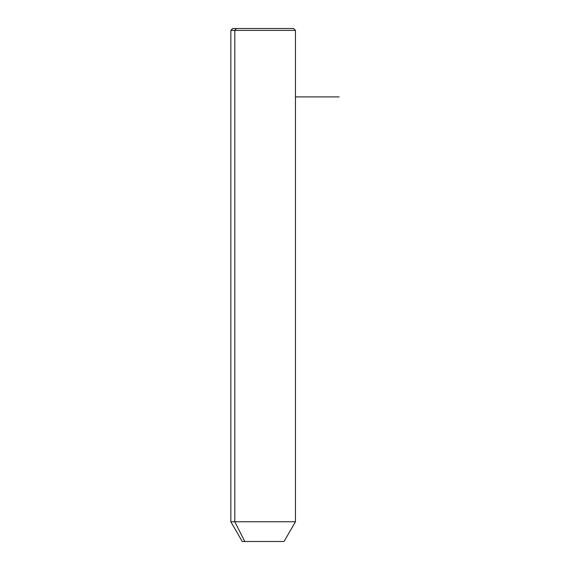 <?xml version="1.0" encoding="UTF-8"?>
<svg xmlns="http://www.w3.org/2000/svg" width="570" height="570" viewBox="0 0 570 570"><rect width="100%" height="100%" fill="white"/><g stroke="black" fill="none" stroke-linecap="round" stroke-linejoin="round"><path stroke-width="0.85" d="M284.052 541.5L244.808 541.5L234.804 521.757L295.452 521.757L234.804 521.757L244.808 541.5L242.25 541.5L230.85 521.757L234.804 521.757L234.804 30.402L295.452 30.402L234.804 30.402L234.804 521.757L230.85 521.757L230.85 30.402L234.804 30.402L230.85 30.402L232.752 28.5L236.472 28.5L234.804 30.402L236.472 28.5L293.55 28.5L295.452 30.402L295.452 521.757L284.052 541.5M244.808 541.5L281.495 541.5M289.831 28.5L236.472 28.5M295.452 96.9L339.15 96.9"/></g></svg>
